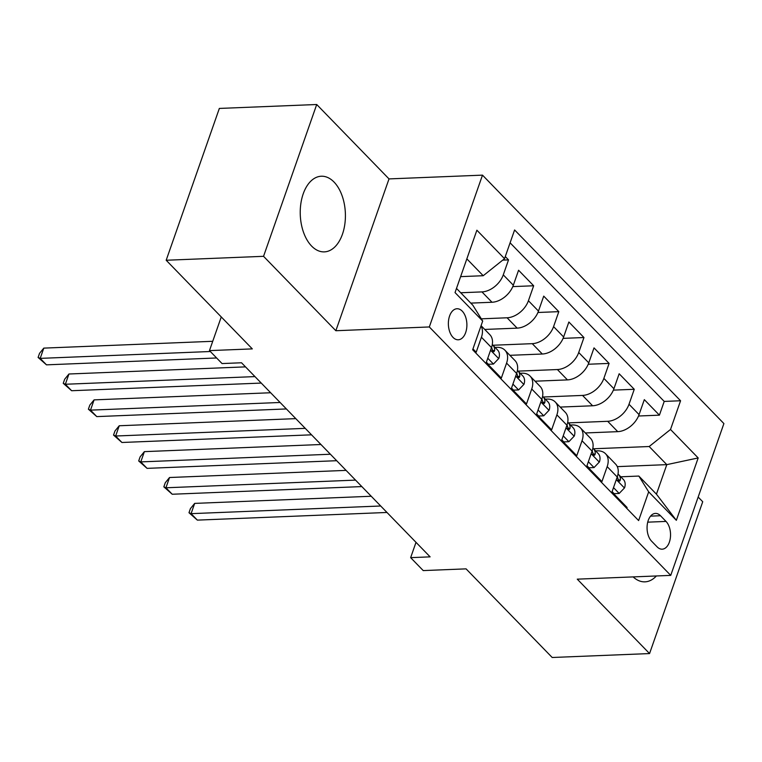 <?xml version="1.0" encoding="UTF-8"?>
<svg xmlns="http://www.w3.org/2000/svg" width="762" height="762" viewBox="0 0 762 762"><rect width="100%" height="100%" fill="white"/><g stroke="black" fill="none" stroke-linecap="round" stroke-linejoin="round"><path stroke-width="1.14" d="M311.61 246.059A37.862 22.555 87.7 0 0 324.345 251.879A37.862 22.555 87.7 0 0 344.843 224.123A37.862 22.555 87.7 0 0 334.032 182.051A37.862 22.555 87.7 0 0 321.297 176.232A37.862 22.555 87.7 0 0 300.8 203.987A37.862 22.555 87.7 0 0 311.61 246.059M633.155 576.91A37.862 22.555 87.7 0 0 644.976 581.844A37.862 22.555 87.7 0 0 656.368 575.967M453.028 337.395A15.535 9.258 87.7 0 0 458.257 339.785A15.535 9.258 87.7 0 0 466.658 328.393A15.535 9.258 87.7 0 0 462.229 311.134A15.535 9.258 87.7 0 0 457 308.743A15.535 9.258 87.7 0 0 448.599 320.135A15.535 9.258 87.7 0 0 453.028 337.395M316.716 104.508L219.342 108.433L166.183 260.252L263.547 256.318L335.852 330.727L429.32 326.955L482.489 175.136L389.011 178.908L316.716 104.508L263.547 256.318M429.32 326.955L670.731 575.386L723.9 423.577L482.489 175.136M670.731 575.386L577.263 579.158L649.557 653.567L702.726 501.748L698.163 497.053M649.557 653.567L552.193 657.492L466.068 568.862L423.224 570.586L410.651 557.651L430.12 556.86L241.516 362.769L222.047 363.56L209.464 350.615L252.308 348.891L166.183 260.252M472.954 348.882L476.193 352.206L481.432 337.233L491.49 347.586A19.412 12.983 -44.2 0 0 489.833 334.68L481.079 325.669M491.49 347.586L486.251 362.56L501.339 378.085L506.578 363.112L516.636 373.466A19.412 12.983 -44.2 0 0 514.988 360.559L504.93 350.215A19.412 12.983 135.8 0 1 506.578 363.112M516.636 373.466L511.397 388.439L526.485 403.965L531.733 388.991L541.792 399.345A19.412 12.983 -44.2 0 0 540.134 386.439L530.076 376.085A19.412 12.983 135.8 0 1 531.733 388.991M541.792 399.345L536.543 414.318L551.631 429.844L556.879 414.871L566.938 425.225A19.412 12.983 -44.2 0 0 565.28 412.318L555.222 401.965A19.412 12.983 135.8 0 1 556.879 414.871M566.938 425.225L561.689 440.198L576.777 455.724L582.025 440.75L592.084 451.104A19.412 12.983 -44.2 0 0 590.426 438.198L580.368 427.844A19.412 12.983 135.8 0 1 582.025 440.75M592.084 451.104L586.835 466.077L601.923 481.603L607.171 466.63A19.412 12.983 -44.2 0 0 605.514 453.723A19.412 12.983 -44.2 0 0 597.341 450.847L595.627 450.913M585.34 432.959L617.744 431.654A19.412 12.983 -44.2 0 0 639.07 414.614L644.319 399.64L659.406 415.166L638.527 416.004M568.395 422.891L607.685 421.3A19.412 12.983 -44.2 0 0 629.012 404.26L634.26 389.287L613.381 390.125M634.26 389.287L619.163 373.761L613.924 388.734A19.412 12.983 -44.2 0 1 592.598 405.775L560.194 407.079M535.038 381.2L567.452 379.895A19.412 12.983 -44.2 0 0 588.778 362.855L594.017 347.882L609.105 363.407L588.235 364.246M509.892 355.321L542.306 354.016A19.412 12.983 -44.2 0 0 563.632 336.975L568.871 322.002L583.959 337.528L563.089 338.366M484.746 329.441L517.15 328.136A19.412 12.983 -44.2 0 0 538.477 311.096L543.725 296.123L558.813 311.648L537.934 312.487M470.783 303.114L492.004 302.257A19.412 12.983 -44.2 0 0 513.331 285.217L518.579 270.243L533.667 285.769L512.788 286.607M504.93 350.215A19.412 12.983 135.8 0 0 496.748 347.329L495.033 347.396M530.076 376.085A19.412 12.983 135.8 0 0 521.894 373.209L520.179 373.275M555.222 401.965A19.412 12.983 135.8 0 0 547.049 399.088L545.325 399.155M580.368 427.844A19.412 12.983 135.8 0 0 572.195 424.967L570.481 425.034M666.026 521.427L660.492 515.731A15.05 8.963 87.7 0 0 655.434 513.417A15.05 8.963 87.7 0 0 647.29 524.447A15.05 8.963 87.7 0 0 651.586 541.172L657.12 546.868A15.05 8.963 87.7 0 0 662.178 549.183A15.05 8.963 87.7 0 0 670.322 538.143A15.05 8.963 87.7 0 0 666.026 521.427L647.729 522.161M456.495 288.417L472.869 305.257L482.698 321.05L472.65 349.768L638.623 520.57L648.672 491.842L638.842 476.06L620.773 476.793M482.698 321.05L455.038 292.579L476.879 230.21L504.539 258.68L514.598 229.953L680.571 400.755L670.512 429.482L698.183 457.943L676.342 520.313L648.672 491.842M460.724 292.76L481.946 291.903L492.004 302.257M481.317 318.83L507.092 317.783L517.15 328.136M492.947 345.253L532.247 343.662L542.306 354.016M518.093 371.132L557.393 369.541L567.452 379.895M543.249 397.012L582.539 395.421L592.598 405.775M659.406 415.166L664.216 401.422L510.102 242.821M481.946 291.903A19.412 12.983 135.8 0 0 503.272 274.863L508.521 259.89L505.282 256.565M533.667 285.769L528.418 300.742A19.412 12.983 135.8 0 1 507.092 317.783M558.813 311.648L553.574 326.622A19.412 12.983 135.8 0 1 532.247 343.662M583.959 337.528L578.72 352.501A19.412 12.983 135.8 0 1 557.393 369.541M609.105 363.407L603.866 378.381A19.412 12.983 135.8 0 1 582.539 395.421M626.764 508.368L627.078 507.482L611.981 491.957L617.23 476.983A19.412 12.983 -44.2 0 0 615.572 464.077L605.514 453.723M638.842 476.06L656.444 494.176L666.798 464.639L649.186 446.522L670.512 429.482M617.306 466.63L666.798 464.639L698.183 457.943M593.541 448.77L649.186 446.522M221.266 316.935L209.464 350.615M416.004 542.334L410.651 557.651M460.629 276.635L483.213 275.72L466.849 258.87M664.216 401.422L680.571 400.755M508.521 259.89L502.739 260.118M504.539 258.68L483.213 275.72M480.993 325.917A19.412 12.983 135.8 0 1 481.432 337.233M656.444 494.176L676.342 520.313M335.852 330.727L389.011 178.908M613.505 487.613L619.173 493.452L624.564 487.832A12.859 8.601 -44.2 0 0 623.392 479.488L618.62 474.574A12.859 8.601 -44.2 0 0 618.011 474.031M612.115 491.595L614.115 493.662L619.173 493.452M371.237 496.262L194.672 503.396L191.081 513.655L380.695 505.997M197.368 520.122L188.986 512.721L191.081 513.655L197.368 520.122L386.982 512.464M617.372 476.555A12.859 8.601 135.8 0 1 617.363 476.755L618.63 480.898L619.697 481.136L620.382 479.86A12.859 8.601 -44.2 0 0 618.62 474.574M188.986 512.721L190.424 508.616L194.672 503.396M588.359 461.734L594.027 467.573L599.418 461.953A12.859 8.601 -44.2 0 0 598.246 453.609L593.474 448.694A12.859 8.601 -44.2 0 0 592.865 448.151M586.959 465.715L588.969 467.782L594.027 467.573M346.091 470.383L169.526 477.517L165.935 487.775L355.549 480.117M172.222 494.243L163.84 486.842L165.935 487.775L172.222 494.243L361.836 486.585M592.226 450.675A12.859 8.601 135.8 0 1 592.217 450.875L593.484 455.019L594.551 455.257L595.236 453.981A12.859 8.601 -44.2 0 0 593.474 448.694M163.84 486.842L165.278 482.737L169.526 477.517M563.213 435.854L568.881 441.693L574.272 436.074A12.859 8.601 -44.2 0 0 573.1 427.739L568.319 422.815A12.859 8.601 -44.2 0 0 567.719 422.272M561.813 439.836L563.823 441.903L568.881 441.693M320.945 444.513L144.38 451.637L140.789 461.896L330.403 454.238M147.076 468.363L138.694 460.962L140.789 461.896L147.076 468.363L336.69 460.705M567.08 424.796A12.859 8.601 135.8 0 1 567.071 424.996L568.328 429.139L569.404 429.377L570.09 428.101A12.859 8.601 -44.2 0 0 568.319 422.815M138.694 460.962L140.122 456.857L144.38 451.637M538.067 409.975L543.735 415.814L549.116 410.194A12.859 8.601 -44.2 0 0 547.954 401.86L543.173 396.935A12.859 8.601 -44.2 0 0 542.573 396.392M536.667 413.957L538.667 416.023L543.735 415.814M295.799 418.633L119.234 425.758L115.643 436.016L305.257 428.358M121.93 442.484L113.538 435.083L115.643 436.016L121.93 442.484L311.544 434.826M541.934 398.917A12.859 8.601 135.8 0 1 541.925 399.117L543.182 403.26L544.259 403.498L544.944 402.222A12.859 8.601 -44.2 0 0 543.173 396.935M113.538 435.083L114.976 430.978L119.234 425.758M512.912 384.105L518.589 389.934L523.97 384.315A12.859 8.601 -44.2 0 0 522.808 375.98L518.027 371.056A12.859 8.601 -44.2 0 0 517.417 370.513M511.521 388.077L513.521 390.144L518.589 389.934M270.653 392.754L94.088 399.879L90.497 410.137L280.102 402.479M96.784 416.604L88.392 409.204L90.497 410.137L96.784 416.604L286.388 408.946M516.779 373.037A12.859 8.601 135.8 0 1 516.779 373.237L518.036 377.38L519.103 377.619L519.789 376.342A12.859 8.601 -44.2 0 0 518.027 371.056M88.392 409.204L89.83 405.098L94.088 399.879M487.766 358.226L493.443 364.055L498.824 358.435A12.859 8.601 -44.2 0 0 497.662 350.101L492.881 345.176A12.859 8.601 -44.2 0 0 492.271 344.634M486.375 362.198L488.375 364.265L493.443 364.055M245.497 366.874L68.942 373.999L65.351 384.258L254.956 376.599M71.638 390.725L63.246 383.324L65.351 384.258L71.638 390.725L261.242 383.076M491.633 347.158A12.859 8.601 135.8 0 1 491.623 347.358L492.89 351.501L493.957 351.739L494.643 350.463A12.859 8.601 -44.2 0 0 492.881 345.176M63.246 383.324L64.684 379.219L68.942 373.999M212.731 341.3L43.796 348.12L40.196 358.378L210.341 351.511M46.482 364.846L38.1 357.445L40.196 358.378L46.482 364.846L216.627 357.978M38.1 357.445L39.538 353.339L43.796 348.12M607.685 421.3L617.744 431.654M629.012 404.26L639.07 414.614M503.272 274.863L513.331 285.217M528.418 300.742L538.477 311.096M553.574 326.622L563.632 336.975M578.72 352.501L588.778 362.855M603.866 378.381L613.924 388.734M607.171 466.63L617.23 476.983M650.577 516.131L660.492 515.731M616.306 479.612L624.43 487.975M617.934 479.955L620.382 479.86M591.16 453.733L599.284 462.096M592.788 454.076L595.236 453.981M566.014 427.853L574.138 436.216M567.633 428.196L570.09 428.101M540.868 401.974L548.992 410.337M542.487 402.317L544.944 402.222M515.722 376.104L523.837 384.458M517.341 376.447L519.789 376.342M490.566 350.225L498.691 358.578M492.195 350.568L494.643 350.463"/></g></svg>
